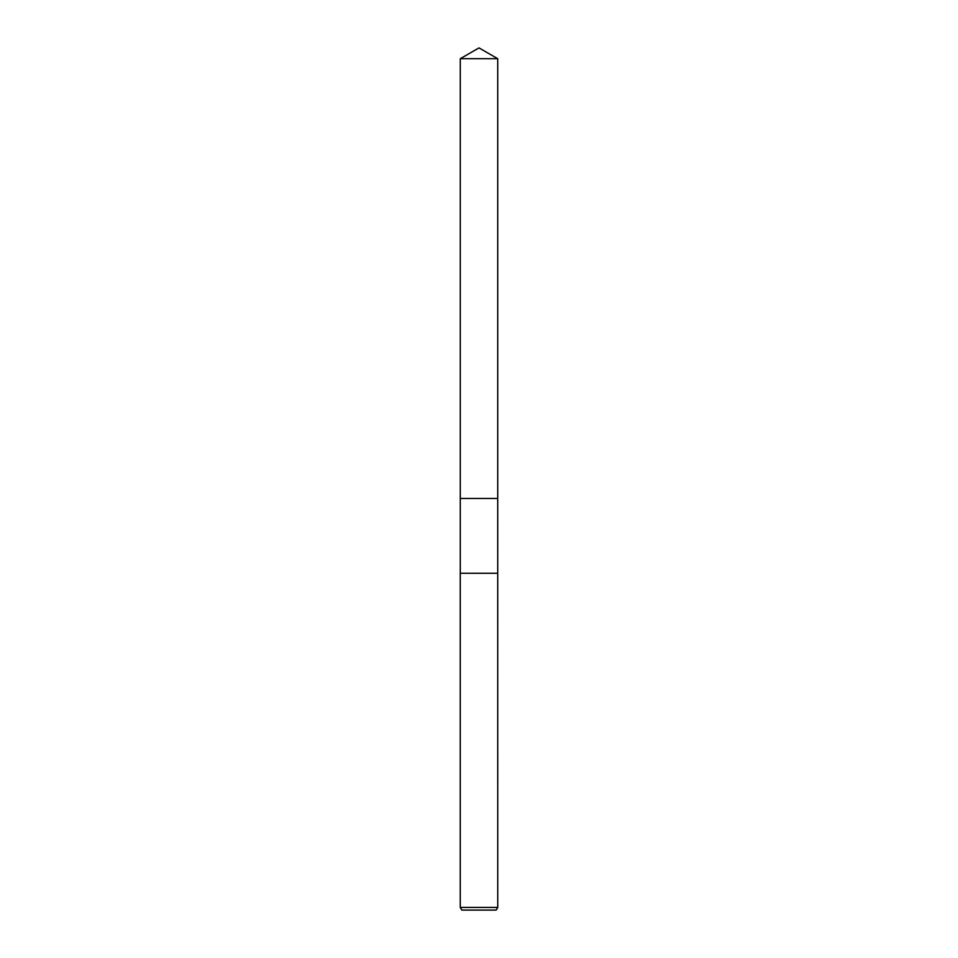 <?xml version="1.0" encoding="UTF-8"?>
<svg xmlns="http://www.w3.org/2000/svg" width="958" height="958" viewBox="0 0 958 958"><rect width="100%" height="100%" fill="white"/><g stroke="black" fill="none" stroke-linecap="round" stroke-linejoin="round"><path stroke-width="1.44" d="M460.283 58.701L497.717 58.701L479 47.9L460.283 58.701L460.283 498.459L497.717 498.459L497.741 907.43L460.259 907.43L461.804 910.1L496.196 910.1L497.741 907.43M497.717 58.701L497.717 498.459L460.283 498.459L460.283 573.267L497.717 573.267M460.283 573.267L497.741 573.303M460.259 573.303L460.259 907.43"/></g></svg>
